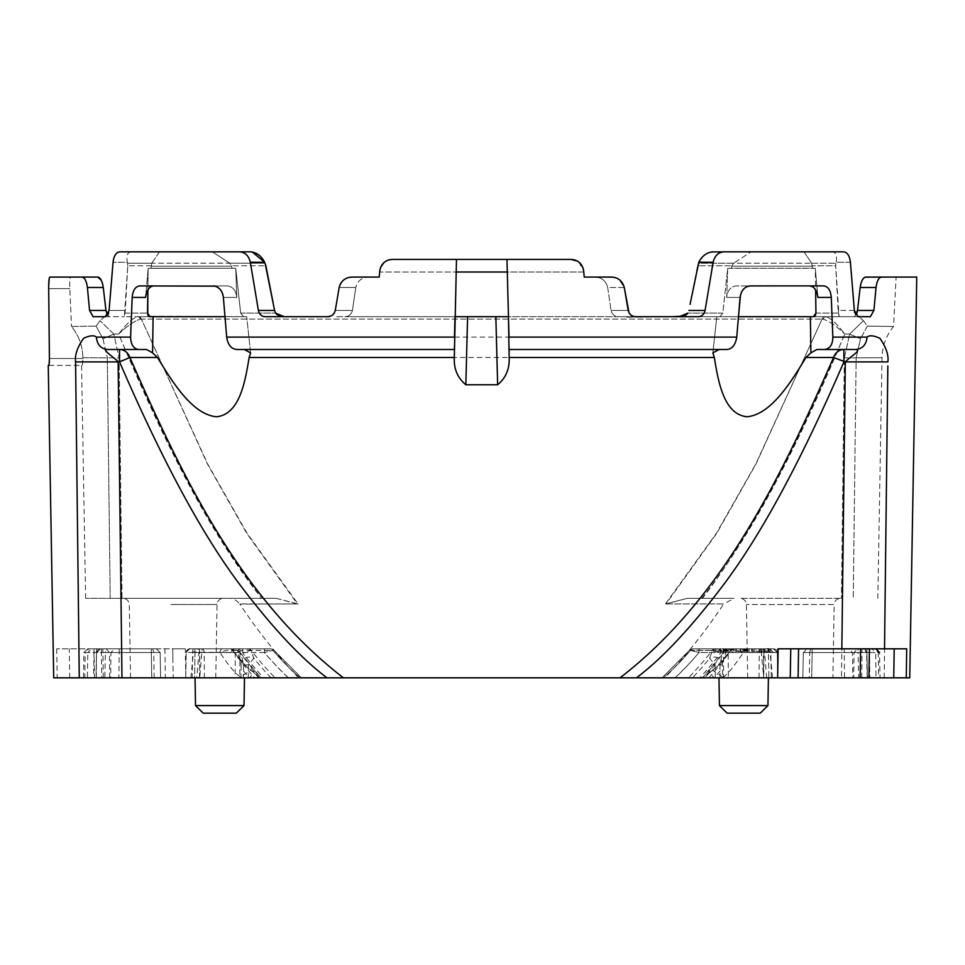 <?xml version="1.0" encoding="UTF-8"?>
<svg xmlns="http://www.w3.org/2000/svg" width="965" height="965" viewBox="0 0 965 965"><rect width="100%" height="100%" fill="white"/><g stroke="black" fill="none" stroke-linecap="round" stroke-linejoin="round"><path stroke-width="0.72" stroke-dasharray="4.83 3.62" d="M785.606 648.806L862.939 648.806L812.132 648.806L812.132 652.533L803.302 652.533L802.868 677.828L867.463 677.828L866.896 652.509L862.939 648.806L848.971 648.806L852.493 652.533L852.795 677.828L855.593 677.828M790.757 648.806L790.649 654.897L790.757 648.806M884.531 648.806L906.714 648.806M389.848 259.657L386.712 260.731M385.433 261.479L384.685 261.998M383.853 262.697L381.645 265.339M380.391 267.993L379.233 277.076L352.249 277.076L344.589 279.331M380.101 268.97L380.693 267.196M383.889 262.661L386.422 260.888M389.233 259.79L392.345 259.416C384.999 260.164 380.801 264.012 379.776 270.924M49.022 365.397L82.411 365.397L82.857 358.485L82.411 365.409L48.25 365.409M49.408 358.485L82.857 358.485L49.408 358.485L49.396 361.103M49.396 357.267L48.708 285.64M49.505 277.389L49.203 278.463M70.614 277.076L97.634 277.076L70.614 277.076C69.806 277.691 69.54 281.539 69.83 288.595L71.519 326.472L69.83 288.595C69.54 281.515 69.806 277.679 70.614 277.076L81.856 277.076C84.643 277.413 86.5 280.887 87.417 287.498L89.552 310.441L93.086 316.701L109.552 316.701L104.546 316.701L100.022 320.682L104.546 316.701L109.552 316.701L107.525 315.314M107.803 314.904L105.269 316.701L93.086 316.701L109.552 316.701L107.26 314.867M113.448 259.573L108.683 312.817M118.454 252.082L117.392 252.613M116.801 253.059L114.147 257.185M327.642 316.701L265.11 316.701C261.587 316.46 259.344 314.373 258.391 310.441L250.333 262.263C248.777 255.761 245.17 252.275 239.537 251.841L119.829 251.841M573.608 259.657L506.963 259.416L507.3 272.009L583.777 272.009L583.68 270.924L584.223 277.076L583.777 272.009L507.3 272.009L508.471 316.701L672.267 316.701L344.807 316.701C348.811 316.544 351.344 314.469 352.418 310.441L335.265 310.441L334.433 312.781M332.732 314.843L330.899 316.001M343.371 280.236L341.357 282.383M339.994 284.759L339.173 287.498L355.783 287.498C357.581 280.755 361.935 277.269 368.847 277.076L379.233 277.076L379.679 272.009L456.168 272.009L379.679 272.009L379.233 277.076L352.249 277.076L368.847 277.076C361.947 277.269 357.593 280.743 355.783 287.498L352.418 310.441L355.783 287.498L339.173 287.498M578.771 261.998L583.68 270.924C582.655 264.012 578.469 260.176 571.111 259.416L392.345 259.416L456.493 259.416L454.998 316.701L344.807 316.701C348.835 316.532 351.369 314.445 352.418 310.441L335.265 310.441M578.035 261.479L575.695 260.273M614.078 277.365L584.223 277.076L594.609 277.076L584.223 277.076L583.68 270.924M850.406 262.263L836.088 262.263L835.895 263.216L836.088 262.263C837.306 255.954 836.1 252.468 832.469 251.841L803.978 251.841L832.469 251.841C836.1 252.468 837.306 255.954 836.088 262.263L850.406 262.263C849.598 255.761 847.342 252.275 843.627 251.841L723.919 251.841C718.286 252.275 714.691 255.749 713.123 262.263L705.077 310.441C704.124 314.349 701.893 316.436 698.346 316.701L618.649 316.701C614.645 316.544 612.112 314.469 611.038 310.441L607.685 287.498C605.875 280.755 601.521 277.269 594.609 277.076C601.521 277.269 605.875 280.743 607.685 287.498L624.283 287.498L618.855 279.319M618.336 278.994L615.996 277.896M624.283 287.498L607.685 287.498L611.038 310.441C612.087 314.445 614.621 316.532 618.649 316.701L635.814 316.701L632.558 316.001M630.724 314.843L629.023 312.781M916.75 277.076L881.6 277.076C878.813 277.401 876.956 280.875 876.039 287.498L873.904 310.441L870.37 316.701L839.092 316.701L838.151 310.441L854.363 310.441L851.19 271.708M854.363 310.441L838.151 310.441L835.702 265.773L839.092 316.701L858.187 316.701L855.931 315.314L853.904 316.701L858.922 316.701L863.434 320.682L858.922 316.701L853.904 316.701L855.931 315.314M855.653 314.904L854.785 312.817M185.823 677.828L185.316 648.806L172.711 648.806L173.218 677.828L893.747 677.828M906.268 677.828L909.754 677.828M884.193 677.828L887.836 365.94M867.077 337.111C869.369 335.048 873.639 335.446 879.875 338.293C886.099 347.207 888.765 355.084 887.884 361.899L845.328 361.899C844.773 360.97 864.724 347.521 855.871 349.499C862.577 348.775 866.317 344.65 867.077 337.111L832.855 337.111L831.275 297.425C830.648 290.332 828.139 286.496 823.736 285.905L736.428 285.905C730.734 286.484 727.489 290.332 726.717 297.425L727.694 268.318L722.821 313.106L719.854 316.701L679.251 316.701L719.854 316.701L722.821 313.106L727.694 268.318L812.446 268.246L811.698 263.204L812.446 268.246L815.292 268.318L815.654 292.733M831.275 297.425L817.91 297.425L815.618 289.898L815.292 268.318L817.91 297.425L815.292 268.318L731.518 268.246L731.82 266.183L731.53 268.246L727.694 268.318L726.717 297.425C727.489 290.332 730.722 286.496 736.428 285.905L823.736 285.905L748.321 286.159M746.862 286.677L744.015 288.644M742.531 290.405L741.808 291.575M741.385 292.431L740.529 294.832M832.855 337.111C832.505 344.927 829.707 349.053 824.46 349.499L816.873 349.499L810.902 352.852L805.944 357.496C790.733 382.598 770.963 414.552 746.958 416.759C724.04 414.407 718.382 382.562 714.329 357.496L712.846 352.852L716.79 316.701L738.466 316.701L736.753 337.111C735.68 344.662 732.363 348.799 726.826 349.499L509.327 349.499M454.129 349.499L454.455 337.111L454.129 349.499L236.63 349.499C231.335 349.053 228.017 344.927 226.703 337.111L224.99 316.701L246.678 316.701L243.614 316.701L240.647 313.106L235.762 268.318L236.751 297.425C235.967 290.332 232.734 286.496 227.028 285.905L213.144 285.905L227.028 285.905C232.722 286.484 235.967 290.332 236.751 297.425L235.762 268.318L231.95 268.246L235.762 268.318L240.647 313.106L243.614 316.701L246.678 316.701L148.803 316.279M223.373 297.425L236.751 297.425L223.373 297.425L222.939 294.832M222.083 292.431L221.648 291.575M220.925 290.405L219.441 288.644M216.594 286.677L215.147 286.159M244.217 349.499L250.611 352.852L246.678 316.701L250.611 352.852L249.127 357.496C245.074 382.598 239.38 414.552 216.377 416.771C192.397 414.419 172.711 382.574 157.512 357.496L152.567 352.852L146.583 349.499L138.996 349.499C133.544 348.799 130.745 344.662 130.601 337.111L132.181 297.425C132.808 290.332 135.329 286.484 139.72 285.905L213.144 285.905M146.583 349.499L107.585 349.499C101.446 350.211 113.52 356.845 118.128 361.899L75.572 361.899C74.691 355.072 77.357 347.207 83.581 338.293C89.817 335.446 94.088 335.048 96.379 337.111L130.601 337.111M75.572 361.899L75.62 365.409M56.742 648.806L57.188 677.828L173.205 677.828L172.711 648.806L56.742 648.806L121.626 648.806L118.128 361.899L129.901 357.496L157.512 357.496M53.702 677.828L57.188 677.828M185.316 648.806L121.626 648.806M772.47 677.828L722.496 677.828L722.713 677.056L712.604 670.168L709.794 672.267A306.786 306.737 180 0 1 704.788 677.828L702.544 677.828A305.254 305.217 180 0 0 725.222 650.398L730.698 650.398C721.965 662.219 714.993 669.517 709.794 672.267L713.847 677.828L764.063 677.828M722.713 677.056C725.391 676.899 732.29 668.733 743.424 652.533C737.489 650.157 733.255 649.445 730.698 650.398L715.982 667.563L709.697 672.243L704.679 677.828L713.847 677.828M763.665 677.828L675.126 677.828A290.875 290.839 0 0 0 699.01 652.533L689.589 650.121L692.46 648.806L763.134 648.806L761.301 648.806L761.301 652.533L763.737 677.828L777.718 677.828L768.888 677.828L768.442 652.533L777.271 652.533L777.718 677.828L777.271 652.533L775.498 652.509L770.866 652.533L771.276 677.828M669.227 677.828L768.888 677.828L768.442 652.533L698.998 652.533L689.577 650.121L712.23 650.398L721.012 652.533L728.165 652.533L728.346 677.828L718.961 677.828L720.095 677.828L720.011 671.013C719.588 662.388 721.386 655.38 725.391 650L728.852 648.806L733.183 652.533L729.805 648.806L766.27 648.806M725.62 651.327L725.62 648.806L727.501 648.806L715.065 648.806L715.065 651.327L713.461 651.327L728.732 651.327L715.065 651.327L715.065 648.806L692.436 648.806L689.577 650.108L662.002 677.828L669.059 677.828M661.99 677.828L663.389 677.828A284.892 284.856 180 0 0 690.542 650.398A3.788 3.172 90 0 1 693.123 648.806L693.147 648.806A3.788 3.185 90 0 0 690.554 650.398L689.589 650.121L662.159 677.828L692.375 677.828A300.055 300.006 180 0 0 709.613 658.239L712.484 650.398L690.554 650.398A282.914 282.866 180 0 1 666.019 675.621A282.914 282.866 180 0 1 663.546 677.828M759.045 677.828L759.226 652.533A3.788 2.34 -90 0 1 761.554 648.806L715.065 648.806A3.788 3.498 -90 0 0 712.23 650.398A299.078 299.029 180 0 1 688.395 677.828L663.389 677.828M688.395 677.828L699.854 677.828A307.437 307.389 0 0 0 721.012 652.533L721.012 648.806M723.497 648.806L723.641 677.828L699.854 677.828M723.641 677.828L728.346 677.828M720.011 671.013A313.975 313.927 -0 0 1 714.148 677.828L720.095 677.828M714.148 677.828L702.544 677.828M238.234 650.398L232.758 650.398C241.491 662.219 248.463 669.505 253.662 672.267A306.786 306.737 180 0 0 258.668 677.828L260.924 677.828A305.254 305.217 180 0 1 238.234 650.398L234.604 648.806L230.273 652.533L233.651 648.806L193.627 648.806A3.788 1.037 -90 0 0 192.59 652.533L220.032 652.533C228.5 665.597 235.4 673.775 240.743 677.056L250.852 670.168L253.759 672.231L249.621 677.828L201.685 677.828M258.668 677.828L249.621 677.828M201.902 648.806A3.788 2.34 -90 0 1 204.23 652.533L204.411 677.828L199.719 677.828L199.562 652.533L239.971 652.533L239.971 648.806L195.014 648.806L271.02 648.806L273.879 650.108L264.458 652.533L273.867 650.121L301.466 677.828L294.397 677.828M199.514 677.828L199.767 652.533L188.766 652.497L195.014 652.533L194.568 677.828L185.738 677.828L199.719 677.828M230.273 652.533L199.767 652.533A3.788 3.004 90 0 0 196.764 648.806L189.972 648.806A3.788 3.788 0 0 0 186.185 652.533L185.738 677.828L186.185 652.533L187.97 652.509L192.59 652.533L192.18 677.828L288.33 677.828A290.875 290.839 0 0 1 264.446 652.533L195.014 652.533L194.568 677.828L294.228 677.828M301.466 677.828L263.602 677.828A307.437 307.389 -0 0 1 242.444 652.533L251.238 650.398A299.078 299.029 180 0 0 275.061 677.828M300.067 677.828A284.892 284.856 180 0 1 272.914 650.398L251.238 650.398A3.788 3.498 90 0 0 248.391 648.806L242.444 648.806L242.444 652.533L239.971 652.533L239.815 677.828L263.602 677.828M239.815 677.828L235.11 677.828L235.291 652.533A3.788 2.34 90 0 1 237.631 648.806M244.495 677.828L243.361 677.828L243.457 671.013C243.868 662.388 242.082 655.38 238.066 650L260.924 677.828M243.457 671.013A313.975 313.927 0 0 0 249.308 677.828L243.361 677.828M249.308 677.828L261.105 677.828M840.479 598.336L740.107 598.336L840.479 598.336C836.667 598.722 834.556 600.797 834.17 604.536L746.415 604.536L834.17 604.536L832.892 677.828L747.694 677.828L790.251 677.828L790.649 654.897L790.251 677.828M288.33 677.828L194.037 677.828M191.54 677.828L193 677.828M668.202 677.828L675.126 677.828M772.422 677.828L770.456 677.828M769.419 677.828L763.737 677.828L763.894 652.533L768.442 652.533L768.442 648.806L763.894 648.806L763.894 652.533L728.165 652.533A3.788 2.34 -90 0 0 725.825 648.806M715.186 677.828L715.029 664.873L722.315 664.873L722.508 677.828L692.375 677.828M109.696 677.828L109.407 652.533L105.993 648.806L156.366 648.806L160.154 652.533L151.324 652.533L151.324 648.806L91.554 648.806L87.803 652.533L105.402 652.533L105.402 648.806L151.324 648.806L151.324 652.533L160.154 652.533L160.588 677.828L160.154 652.533L160.588 677.828L95.981 677.828L118.888 677.828L119.19 652.533L110.963 652.533L110.661 677.828M152.711 648.806L153.749 652.533L160.154 652.533L160.588 677.828L87.417 677.828L87.803 652.533L83.895 652.533L85.197 652.533L84.787 677.828L93.593 677.828L94.003 652.533L85.197 652.533L88.973 648.806L94.003 648.806L94.003 652.533L101.446 652.533L101.446 648.806L105.993 648.806M96.548 648.806L96.548 652.533L151.324 652.533L151.758 677.828L121.976 677.828M151.758 677.828L151.324 652.533L151.758 677.828L118.888 677.828M810.757 648.806L809.707 652.533L803.302 652.533L802.868 677.828L853.76 677.828L854.061 652.533L857.463 648.806L807.09 648.806L803.302 652.533L812.132 652.533L812.132 648.806L807.09 648.806L803.302 652.533L807.09 648.806L803.302 652.533L802.868 677.828L803.133 662.738M869.393 648.806L871.914 648.806L875.653 652.533L866.908 652.533L866.908 648.806L862.01 648.806L862.01 652.533L869.465 652.533L869.863 677.828L853.76 677.828M869.863 677.828L880.008 677.828L879.561 652.533L878.259 652.533L874.495 648.806L857.463 648.806M844.279 648.806L844.279 652.533L812.132 652.533L811.698 677.828L812.132 652.533L866.908 652.533L867.294 677.828L876.039 677.828L875.653 652.533L879.561 652.533M863.639 677.828L859.851 677.828M867.173 677.828L866.606 652.533L844.279 652.533L844.58 677.828L852.795 677.828M171.022 677.828L215.762 677.828L171.022 677.828M172.868 657.889L172.711 648.806M766.391 648.806C769.238 648.082 771.566 649.276 773.387 652.4L769.575 648.962L763.568 652.533M773.387 652.4L777.271 652.533A3.788 3.788 0 0 0 773.496 648.806L769.575 648.806M725.222 650.398L702.363 677.828M763.568 677.828L763.315 652.533L733.183 652.533M248.391 648.806L200.334 648.806L198.947 652.533L196.764 677.828M724.884 648.806L716.078 648.806L716.078 651.327L726.102 651.327L716.078 651.327L724.884 651.327L716.078 651.327L716.078 648.806L716.078 651.327L716.078 648.806L724.884 648.806L724.884 651.327M713.883 651.327L713.461 648.806L713.883 651.327M195.521 705.596L244.012 705.596M816.873 349.499L843.905 349.499L816.873 349.499M751.639 648.806L751.639 651.327L755.885 651.327L755.885 648.806L751.639 648.806L769.31 648.806L765.004 648.806L765.004 651.327L766.717 651.327L766.717 648.806M769.31 648.806L769.31 651.327L751.639 651.327M82.845 357.713C82.628 346.013 78.853 335.603 71.519 326.472L96.09 326.098L71.519 326.472C78.889 335.699 82.664 346.109 82.845 357.713L107.32 357.87L110.191 598.336L85.632 598.336L110.191 598.336L107.32 357.87L82.845 357.713L82.857 358.485L82.845 357.713M102.941 338.812L96.09 326.098L100.022 320.682L96.09 326.098L102.941 338.812L107.32 357.87L102.941 338.812L113.798 334.059L102.941 338.812M125.305 310.441L124.364 316.701L150.033 316.701L124.364 316.701L127.754 265.773L125.305 310.441L109.093 310.441L125.305 310.441M105.269 316.701L124.364 316.701L105.269 316.701M130.987 251.841C127.368 252.468 126.162 255.954 127.368 262.263L127.561 263.216L127.368 262.263L113.05 262.263L127.368 262.263C126.15 255.954 127.368 252.468 130.987 251.841L159.478 251.841L130.987 251.841M151.758 263.204L159.478 251.841L212.36 251.841L159.478 251.841L151.758 263.204L151.023 268.246L231.938 268.246L151.023 268.246L151.758 263.204L229.767 263.204L231.54 265.773L229.694 263.156L127.561 263.216L127.754 265.773L127.561 263.216L151.758 263.216M148.164 268.318L147.85 289.898L148.164 268.318L231.938 268.246L148.164 268.318L145.546 297.425L148.164 268.318M231.926 268.246L231.54 265.773L231.926 268.246M153.616 285.905L227.028 285.905L153.616 285.905M250.333 262.263L264.639 262.263L265.073 263.216L229.694 263.156L212.36 251.841L239.537 251.841M101.168 280.103L102.157 282.383M102.809 284.699L105.957 310.441L89.552 310.441M243.614 316.701L137.464 316.701C132.495 318.257 126.234 324.047 118.683 334.059C136.005 375.096 161.36 430.402 181.082 468.592C206.438 517.735 228.958 554.646 261.611 598.336C215.111 539.351 171.589 460.257 118.683 334.059C127.404 325.736 134.678 320.754 140.528 319.138C134.69 320.754 127.404 325.724 118.683 334.059L113.798 334.059L100.022 320.682L113.798 334.059L119.105 357.87L113.798 334.059L118.683 334.059C126.222 324.047 132.482 318.257 137.464 316.701L243.614 316.701M870.37 316.701L853.904 316.701L870.37 316.701M876.039 287.498L860.177 287.498L857.499 310.441L873.904 310.441M860.647 284.699L861.299 282.383M862.288 280.103L863.265 278.596M864.447 277.51L896.111 277.076L865.822 277.076M863.434 320.682L867.366 326.098C902.191 326.628 902.191 326.628 867.366 326.098C902.191 326.628 902.191 326.628 867.366 326.098L860.515 338.812L867.366 326.098L863.434 320.682L849.67 334.059L860.515 338.812L856.136 357.87L853.265 598.336L856.136 357.87C890.599 357.641 890.599 357.641 856.136 357.87C890.599 357.641 890.599 357.641 856.136 357.87L860.515 338.812L849.67 334.059L863.434 320.682M856.196 314.867L857.029 312.817M815.956 313.106L838.573 313.106L815.956 313.106L815.678 314.795M815.232 315.664L814.653 316.279M839.092 316.701L813.423 316.701L839.092 316.701M813.423 316.701L810.359 316.701L810.902 352.852M810.359 316.701L716.79 316.701L719.854 316.701L716.79 316.701L712.846 352.852L719.239 349.499M343.407 677.828C239.344 597.649 181.589 474.852 129.901 357.496A12.617 11.122 -90 0 0 119.551 349.499L119.551 361.899C163.194 462.79 204.122 538.132 242.348 587.938C273.662 629.047 301.888 659.023 327.026 677.828M805.944 357.496L833.555 357.496C781.879 474.852 724.112 597.637 620.061 677.828M702.424 598.336L687.285 598.336L666.055 603.933L716.718 533.368L755.981 464.069L822.083 319.101L822.916 319.138C828.73 320.73 836.004 325.7 844.773 334.059C836.052 325.736 828.778 320.754 822.916 319.138L825.992 316.701L858.922 316.701L679.251 316.701L825.992 316.701L822.083 319.101L755.716 464.105L716.295 533.404L665.464 603.921L687.285 598.336L701.832 598.336C748.333 539.387 791.867 460.269 844.773 334.059C837.198 324.071 830.949 318.281 825.992 316.701C830.986 318.257 837.246 324.047 844.773 334.059C821.794 388.051 800.347 434.334 780.444 472.922C758.104 516.359 728.551 564.73 702.424 598.336L701.832 598.336M141.373 319.101L140.54 319.138A3.788 3.281 -90 0 0 137.464 316.701A3.788 3.281 -90 0 1 140.528 319.138L141.373 319.101L207.74 464.105L247.161 533.404L297.992 603.921L276.171 598.336L261.611 598.336L276.171 598.336C214.218 598.336 214.218 598.336 276.171 598.336L297.389 603.933L246.738 533.368L207.475 464.069L141.373 319.101L822.083 319.101L141.373 319.101A3.788 3.402 -90 0 0 138.212 316.701A3.788 3.402 -90 0 1 141.373 319.101M666.055 603.921L723.69 603.921C708.141 627.467 690.747 649.759 671.519 670.784L664.825 677.828M298.631 677.828C276.834 655.018 257.245 630.434 239.875 604.078L297.992 603.921M336.616 316.701L495.853 316.701L336.616 316.701M803.978 251.841L811.698 263.204L803.978 251.841L751.096 251.841L803.978 251.841M509.001 337.111L509.411 352.78L509.001 337.111M835.702 265.773L835.895 263.216L835.702 265.773L812.313 265.773L835.702 265.773M151.324 648.806L151.324 652.533L160.154 652.533L156.366 648.806L160.154 652.533L156.366 648.806L100.517 648.806L96.862 652.533L110.963 652.533L114.485 648.806L105.402 648.806M96.283 677.828L96.56 652.509L95.993 677.828M611.207 277.076L594.609 277.076L611.207 277.076M746.054 651.327L746.054 648.806L733.883 648.806L733.883 651.327L733.883 648.806L733.883 651.327L735.499 651.327L733.883 651.327L734.196 648.806L747.079 648.806L747.079 651.327L749.154 651.327L735.499 651.327L747.079 651.327M726.102 648.806L716.078 648.806L726.102 648.806L726.102 651.327M148.224 315.664L147.778 314.795M152.567 352.852L153.097 316.701M844.351 357.87L849.67 334.059L844.351 357.87L841.456 598.336L844.351 357.87L856.136 357.87L844.351 357.87M687.285 598.336C749.238 598.336 749.238 598.336 687.285 598.336L734.172 598.336L723.69 603.921L665.464 603.921M122.012 598.336L261.611 598.336L110.191 598.336L122.012 598.336L119.105 357.87L107.32 357.87L119.105 357.87L122.012 598.336M175.702 598.336L122.977 598.336L175.702 598.336M711.169 251.974L706.633 253.638M705.741 254.193L701.905 257.546M699.915 260.236L698.383 263.216L811.698 263.204L733.69 263.204L731.916 265.773L733.702 263.204L751.096 251.841L733.69 263.204L698.383 263.216L697.586 265.628M723.919 251.841L712.773 251.841M683.353 316.122L684.487 315.724M685.97 314.952L686.984 314.168M636.43 677.828C661.568 659.023 689.794 629.059 721.12 587.926C759.334 538.132 800.262 462.79 843.905 361.899L845.328 361.899L841.48 677.828M824.46 349.499L855.871 349.499L843.905 349.499L843.905 361.899L833.555 357.496A12.617 11.122 -90 0 1 843.905 349.499M812.795 286.834L814.026 287.835M731.82 266.183L812.361 266.183L731.82 266.183M271.081 677.828A300.055 300.006 180 0 1 253.843 658.239L250.984 650.398C245.978 649.445 241.503 650.157 237.559 652.533L240.936 662.69M241.141 664.873L241.033 662.702C244.061 657.286 248.343 655.802 253.843 658.239L248.427 664.873L241.141 664.873L240.96 677.828M288.475 677.828A292.853 292.805 0 0 1 264.458 652.533L264.458 648.806L264.446 652.533L193.35 652.244L197.113 648.806M248.126 648.806A3.788 3.51 90 0 1 250.984 650.398L272.902 650.398L273.891 650.121L270.996 648.806L200.334 648.806M273.155 303.107L274.916 311.611L276.472 314.168M277.486 314.952L278.982 315.724M280.103 316.122L284.205 316.701M132.181 297.425L145.546 297.425L149.43 287.835M150.661 286.834L152.012 286.171M222.541 648.806A3.788 2.509 90 0 0 220.032 652.533C225.967 650.157 230.201 649.445 232.758 650.398A3.788 3.788 -90 0 0 229.682 648.806L232.722 650.35L246.714 666.839L253.759 672.243L258.777 677.828M242.444 648.806L239.971 648.806M199.562 648.806L199.562 652.533L195.014 652.533L195.014 648.806L195.014 652.533L186.185 652.533A3.788 3.788 0 0 1 189.972 648.806L193.627 648.806M690.059 304.349L697.55 265.773L731.916 265.773L697.55 265.773M154.147 677.828L153.749 652.533L101.446 652.533L101.723 677.828M766.693 677.828L764.509 652.533L699.01 652.533L698.998 648.806L761.301 648.806L699.01 648.806L699.01 652.533A292.853 292.805 -0 0 1 674.981 677.828M772.591 677.828L770.106 652.244L725.897 652.533L722.52 662.69M768.96 648.806L769.31 651.327M766.717 651.327L768.96 651.327M138.996 349.499L107.585 349.499C100.879 348.775 97.139 344.65 96.379 337.111M91.554 648.806L88.973 648.806M101.446 648.806L94.003 648.806M119.19 648.806L119.19 652.533L151.324 652.533L105.402 652.533L104.823 677.828M871.914 648.806L874.495 648.806M869.465 652.533L878.259 652.533L878.669 677.828M861.733 677.828L862.01 652.533L809.707 652.533L809.309 677.828M863.084 648.806C864.025 648.166 865.279 649.409 866.884 652.509L858.066 652.533L858.066 648.806M812.132 648.806L812.132 652.533L803.302 652.533M626.84 317.208L672.267 316.701L626.84 317.208M506.963 259.416L571.111 259.416M577.577 261.189L579.627 262.721M581.557 264.953L582.944 267.643M762.097 651.327L762.097 648.806M743.726 651.327L736.512 651.327L745.306 651.327L736.512 651.327L736.512 648.806L746.536 648.806L736.512 648.806L745.306 648.806L736.512 648.806L736.512 651.327L743.726 651.327L743.726 648.806M725.62 648.806L728.732 648.806L728.732 651.327M736.512 648.806L736.512 651.327L736.512 648.806M743.762 648.806L743.762 651.327M745.306 648.806L745.306 651.327M747.935 648.806L747.935 651.327M252.287 251.974L212.36 251.841L229.767 263.204L265.073 263.216L265.906 265.773L231.54 265.773L265.906 265.773M746.054 648.806L747.079 648.806M749.154 648.806L749.154 651.327M727.501 648.806L727.501 651.327M723.328 648.806L723.328 651.327M722.315 664.873L722.423 662.702C719.395 657.286 715.125 655.802 709.613 658.239L715.029 664.873A308.498 308.45 0 0 1 703.847 677.828M715.33 648.806A3.788 3.51 -90 0 0 712.484 650.398C717.477 649.445 721.953 650.157 725.897 652.533A3.788 3.45 -90 0 0 722.459 648.806M301.297 677.828L273.867 650.121L272.902 650.398A3.788 3.185 -90 0 0 270.309 648.806A3.788 3.172 -90 0 1 272.914 650.398A282.914 282.866 180 0 0 299.91 677.828M264.446 648.806L202.167 648.806L199.731 677.828M248.27 677.828L248.427 664.873A308.498 308.45 0 0 0 259.609 677.828M240.985 677.828L240.743 677.056M189.972 648.806L189.972 648.806A3.788 3.788 0 0 0 186.185 652.533L185.738 677.828L186.185 652.533A3.788 3.788 0 0 1 189.972 648.806A3.788 3.788 0 0 0 186.185 652.533C188.971 648.89 190.238 647.648 189.984 648.806M196.764 648.806L233.651 648.806M766.5 648.806L773.496 648.806A3.788 3.788 0 0 1 777.271 652.533L777.718 677.828L777.271 652.533A3.788 3.788 0 0 0 773.496 648.806L698.998 648.806M774.69 652.497L768.442 652.533L768.442 648.806L773.496 648.806A3.788 3.788 0 0 1 777.271 652.533L774.69 652.497M713.461 648.806L713.449 651.327L713.461 648.806M755.885 648.806L765.004 648.806M755.885 651.327L765.004 651.327M723.292 651.327L723.292 648.806M719.444 705.596L767.935 705.596M777.271 652.533A3.788 3.788 0 0 0 773.496 648.806L773.496 648.806A3.788 3.788 0 0 1 777.271 652.533L773.496 648.806L777.271 652.533L777.718 677.828L777.211 649.18M203.229 713.159L236.304 713.159M456.493 259.416L392.345 259.416M735.499 648.806L735.499 651.327L735.499 648.806M728.732 648.806L715.065 648.806M761.554 648.806L763.894 648.806M727.152 713.159L760.239 713.159M756.753 648.806L764.208 648.806L756.753 648.806L756.753 651.327L764.208 651.327L764.208 648.806M756.753 651.327L764.208 651.327M760.565 648.806L760.565 651.327L760.565 648.806M746.536 648.806L746.536 651.327M226.703 337.111L736.753 337.111M730.698 650.398A3.788 3.788 90 0 1 733.774 648.806L730.734 650.35M720.167 651.327L720.167 648.806M759.081 648.806L759.081 651.327M48.696 288.644L69.83 288.595L48.696 288.619M151.155 265.773L127.754 265.773L151.155 265.773M124.883 313.106L147.512 313.106L124.883 313.106M231.636 266.183L151.107 266.183L231.636 266.183M240.647 313.106L275.604 313.106L240.647 313.106M87.417 287.498L103.279 287.498M249.127 357.496L714.329 357.496M726.392 648.806L726.392 651.327M297.401 603.921L239.766 603.921C233.542 596.816 227.873 598.505 229.284 598.336M811.698 263.216L835.895 263.216L811.698 263.216M726.717 297.425L740.083 297.425L726.717 297.425M825.244 316.701A3.788 3.402 90 0 0 822.083 319.101A3.788 3.402 90 0 1 825.244 316.701M628.203 310.441L611.038 310.441L628.203 310.441M724.582 648.806L724.582 651.327M849.67 334.059L844.773 334.059L849.67 334.059M170.962 604.536L217.053 604.536L170.962 604.536M713.123 262.263L698.817 262.263M688.865 310.441L705.077 310.441M722.821 313.106L687.852 313.106L722.821 313.106M241.009 648.806A3.788 3.45 90 0 0 237.559 652.533L198.947 652.533M274.591 310.441L258.391 310.441M811.698 677.828L812.132 652.533L858.066 652.533L858.633 677.828M751.723 651.327L751.723 648.806M96.162 677.828L96.548 652.533C98.141 649.276 99.407 648.046 100.372 648.806M723.207 648.806L723.207 651.327M767.995 648.806L767.995 651.327M164.894 648.806L165.365 677.828M725.366 648.806L725.366 651.327M761.711 648.806L761.711 651.327M744.184 648.806L744.184 651.327M740.794 648.806L740.794 651.327M745.8 648.806L745.8 651.327M740.601 651.327L740.601 648.806M743.629 648.806L743.629 651.327M746.826 648.806L746.826 651.327M69.709 677.828L69.263 648.806M94.075 648.806L94.522 677.828M103.303 677.828L102.845 648.806M726.826 648.806L726.826 651.327M724.341 648.806L724.341 651.327M719.866 648.806L719.866 651.327M763.134 648.806L764.509 652.533M769.214 648.806L769.214 651.327M751.988 648.806L751.988 651.327M752.941 648.806L752.941 651.327M754.22 648.806L754.22 651.327M723.762 648.806L723.762 651.327M720.373 648.806L720.373 651.327M769.829 648.806A3.788 1.037 90 0 1 770.866 652.533L743.424 652.533A3.788 2.509 -90 0 0 740.915 648.806L769.829 648.806M740.119 651.327L740.119 648.806M747.248 648.806L747.248 651.327M744.775 648.806L744.775 651.327M740.3 648.806L740.3 651.327M719.685 651.327L719.685 648.806M726.657 648.806L726.657 651.327M745.016 648.806L745.016 651.327M790.6 657.249L790.649 654.897M708.805 677.828A309.27 309.27 0 0 0 730.819 650.398L733.907 648.806L733.883 651.327L733.883 648.806L728.852 648.806M234.604 648.806L229.561 648.806L232.637 650.398A309.27 309.27 0 0 0 254.664 677.828M85.632 598.336L81.567 365.409M877.824 598.336L882.022 357.701C882.348 346.013 886.172 335.603 893.53 326.496L896.111 277.076M215.762 677.828L217.053 604.536C217.439 600.797 219.537 598.722 223.349 598.336M130.565 677.828L129.286 604.536C128.9 600.797 126.801 598.722 122.977 598.336M185.75 677.828L186.028 661.037M83.46 677.828L83.895 652.533L87.682 648.806M160.154 652.533L160.395 666.767M770.106 652.244C768.574 649.421 767.32 648.275 766.343 648.806M190.877 677.828L193.35 652.244M747.694 677.828L746.415 604.536C746.017 600.797 743.919 598.722 740.107 598.336M190.974 648.806L195.014 648.806C186.643 649.855 191.733 645.983 186.185 652.533L189.526 648.83"/><path stroke-width="1.45" d="M887.836 365.94L884.531 648.806L841.842 648.806L906.714 648.806L906.268 677.828L790.251 677.828L868.126 677.828M790.757 648.806L790.251 677.828L777.633 677.828L778.14 648.806L785.606 648.806M778.14 648.806L841.842 648.806L845.328 361.899L887.884 361.899C888.765 355.072 886.099 347.207 879.875 338.293C873.639 335.446 869.369 335.048 867.077 337.111L832.855 337.111L831.275 297.425L817.91 297.425C816.933 290.332 814.243 286.496 809.84 285.905L812.795 286.834M380.101 268.97L379.776 270.924C381.054 263.795 385.24 259.959 392.345 259.416L389.848 259.657M386.712 260.731L385.433 261.479M384.685 261.998L383.853 262.697M381.645 265.339L380.391 267.993M380.693 267.196L383.889 262.661M386.422 260.888L389.233 259.79M48.25 365.397L49.022 365.397L49.408 358.485L48.696 288.644C48.648 281.285 49.058 277.425 49.891 277.076L81.856 277.076C84.643 277.401 86.5 280.875 87.417 287.498L89.552 310.441L93.086 316.701L105.269 316.701L109.093 310.441L113.05 262.263C113.858 255.761 116.114 252.275 119.829 251.841L239.537 251.841C245.17 252.275 248.765 255.749 250.333 262.263L258.391 310.441C259.332 314.349 261.563 316.436 265.11 316.701L327.642 316.701C331.598 316.532 334.131 314.445 335.265 310.441L339.173 287.498C341.079 280.779 345.434 277.305 352.249 277.076L379.233 277.076L379.776 270.924M67.08 277.064L70.578 277.076M49.396 361.103L49.022 365.397M49.408 358.485L49.396 357.267M49.203 278.463L48.708 285.64M108.683 312.817L107.803 314.904M119.829 251.841L118.454 252.082M114.147 257.185L113.448 259.573M334.433 312.781L332.732 314.843M330.899 316.001L327.642 316.701M344.589 279.331L343.371 280.236M341.357 282.383L339.994 284.759M578.771 261.998L578.035 261.479M575.695 260.273L573.608 259.657M615.996 277.896L614.078 277.365M629.023 312.781L624.283 287.498L628.203 310.441C629.301 314.421 631.846 316.508 635.814 316.701L698.346 316.701C701.869 316.46 704.112 314.373 705.077 310.441L713.123 262.263C714.691 255.761 718.286 252.275 723.919 251.841L843.627 251.841C847.33 252.275 849.598 255.749 850.406 262.263L854.363 310.441L858.187 316.701L870.37 316.701L873.904 310.441L876.039 287.498C876.956 280.887 878.813 277.413 881.6 277.076L916.75 277.076L909.754 677.828L893.747 677.828L894.193 648.806M632.558 316.001L630.724 314.843M851.19 271.708L850.406 262.263M857.029 312.817L857.499 310.441L855.653 314.904M854.785 312.817L854.363 310.441M719.239 349.499L712.846 352.852L714.329 357.496L509.146 357.496C509.725 368.823 505.889 377.918 497.638 384.77L465.83 384.77C457.567 377.906 453.731 368.811 454.322 357.496L456.493 259.416L571.111 259.416C578.204 259.959 582.402 263.795 583.68 270.924L584.223 277.076L611.207 277.076C618.01 277.305 622.365 280.779 624.283 287.498M506.963 259.416L509.001 337.111L508.471 316.701L495.853 316.701L508.471 316.701L509.146 357.496M509.327 349.499L726.826 349.499C732.133 349.053 735.439 344.927 736.753 337.111L740.083 297.425C741.204 290.332 744.618 286.496 750.324 285.905L823.736 285.905C828.127 286.484 830.648 290.332 831.275 297.425M748.321 286.159L746.862 286.677M744.015 288.644L742.531 290.405M741.808 291.575L741.385 292.431M740.529 294.832L738.466 316.701L813.423 316.701L815.956 313.106L815.618 289.898L814.026 287.835M147.778 314.795L147.85 289.898L147.512 313.106L150.033 316.701L224.99 316.701L223.373 297.425L226.703 337.111C227.788 344.662 231.093 348.799 236.63 349.499L454.129 349.499M222.939 294.832L222.083 292.431M221.648 291.575L220.925 290.405M219.441 288.644L216.594 286.677M215.147 286.159L139.72 285.905C135.329 286.496 132.808 290.332 132.181 297.425L145.546 297.425C146.535 290.332 149.225 286.484 153.616 285.905L152.012 286.171M75.62 365.409L78.925 648.806M777.633 677.828L53.702 677.828L48.25 365.409M79.263 677.828L75.572 361.899C74.691 355.084 77.357 347.207 83.581 338.293C89.817 335.446 94.088 335.048 96.379 337.111C97.139 344.65 100.879 348.775 107.585 349.499L146.583 349.499L152.567 352.852L157.512 357.496C172.723 382.598 192.493 414.552 216.498 416.771C239.416 414.419 245.074 382.574 249.127 357.496L250.611 352.852L244.217 349.499M146.583 349.499L138.996 349.499C133.749 349.053 130.951 344.927 130.601 337.111L132.181 297.425M213.144 285.905C218.838 286.484 222.252 290.332 223.373 297.425M392.345 259.416L456.493 259.416M339.173 287.498L335.265 310.441M327.026 677.828C301.9 659.035 273.662 629.059 242.324 587.914C204.11 538.108 163.181 462.778 119.551 361.899L75.572 361.899M93.593 677.828L121.976 677.828L118.128 361.899C118.683 360.97 98.732 347.521 107.585 349.499L138.996 349.499M201.685 677.828L204.411 677.828M235.11 677.828L244.495 677.828L244.012 705.596L236.304 713.159L203.229 713.159L195.521 705.596L195.039 677.828M192.168 677.828L191.54 677.828M193 677.828L194.037 677.828M668.202 677.828L662.243 677.828M770.456 677.828L769.419 677.828M84.787 677.828L87.417 677.828M880.008 677.828L876.039 677.828M867.463 677.828L863.639 677.828M859.851 677.828L854.676 677.828M853.748 677.828L852.469 677.828M844.58 677.828L832.892 677.828M714.329 357.496C718.382 382.598 724.076 414.552 747.091 416.759C771.059 414.407 790.745 382.562 805.944 357.496L810.902 352.852L816.873 349.499L824.46 349.499C829.912 348.799 832.711 344.662 832.855 337.111M636.43 677.828C661.568 659.023 689.794 629.059 721.12 587.926C759.359 538.096 800.287 462.754 843.905 361.899L843.905 349.499L855.871 349.499C862.589 348.775 866.317 344.65 867.077 337.111M824.46 349.499L855.871 349.499C862.01 350.211 849.936 356.845 845.328 361.899L833.555 357.496A12.617 11.122 90 0 1 843.905 349.499M620.049 677.828C724.112 597.649 781.867 474.852 833.555 357.496L805.944 357.496M157.512 357.496L129.901 357.496C181.577 474.852 239.344 597.637 343.407 677.828M107.525 315.314L105.957 310.441L103.279 287.498C102.206 280.863 100.324 277.389 97.634 277.076L101.168 280.103M81.856 277.076L97.634 277.076L81.856 277.076M153.097 316.701L152.567 352.852M284.205 316.701L291.189 316.701L284.205 316.701L275.604 313.106L274.591 310.441L265.073 263.216M102.157 282.383L102.809 284.699M89.552 310.441L105.957 310.441L107.26 314.867M129.901 357.496L119.551 361.899L119.551 349.499A12.617 11.122 90 0 1 129.901 357.496M226.703 337.111L454.455 337.111L454.998 316.701L508.471 316.701M865.822 277.076L881.6 277.076L865.822 277.076C863.144 277.377 861.263 280.851 860.177 287.498L860.647 284.699M861.299 282.383L862.288 280.103M863.265 278.596L864.447 277.51M873.904 310.441L857.499 310.441L860.177 287.498L876.039 287.498M815.678 314.795L815.232 315.664M814.653 316.279L813.423 316.701M815.654 292.733L815.956 313.106M686.984 314.168L687.852 313.106L679.251 316.701L672.267 316.701L683.353 316.122M810.902 352.852L810.359 316.701M148.803 316.279L148.224 315.664M723.919 251.841L711.169 251.974M706.633 253.638L705.741 254.193M701.905 257.546L699.915 260.236M684.487 315.724L685.97 314.952M712.773 251.841C706.682 252.468 702.038 255.954 698.817 262.263L690.059 304.349M276.472 314.168L277.486 314.952M278.982 315.724L280.103 316.122M149.43 287.835L150.661 286.834M861.612 648.806L841.842 648.806M866.908 648.806L869.393 648.806L868.934 677.828M869.465 652.533L869.465 648.806M571.111 259.416L577.577 261.189M579.627 262.721L581.557 264.953M582.944 267.643L583.68 270.924M507.3 272.009L456.168 272.009M265.761 265.146L273.155 303.107M252.287 251.974L264.639 262.263C261.418 255.954 256.762 252.468 250.695 251.841L239.537 251.841M767.935 705.596L719.444 705.596L727.152 713.159L760.239 713.159L767.935 705.596L768.417 677.828M719.444 705.596L718.961 677.828M244.012 705.596L195.521 705.596M798.562 648.806L798.103 677.828M860.153 677.828L860.611 648.806M736.753 337.111L509.001 337.111M130.601 337.111L96.379 337.111M454.322 357.496L249.127 357.496M103.279 287.498L87.417 287.498M467.603 316.701L465.83 384.77M454.455 337.111L454.998 316.701M497.638 384.77L495.853 316.701M713.123 262.263L698.817 262.263M688.865 310.441L705.077 310.441M274.591 310.441L258.391 310.441M250.333 262.263L264.639 262.263M790.251 677.828L790.6 657.249M879.561 652.533L875.774 648.806"/></g></svg>
